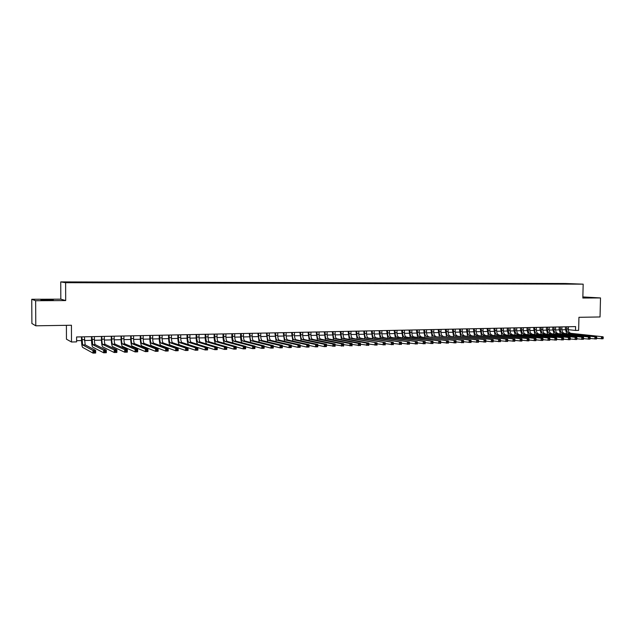 <?xml version="1.0" encoding="UTF-8"?>
<svg xmlns="http://www.w3.org/2000/svg" width="635" height="635" viewBox="0 0 635 635"><rect width="100%" height="100%" fill="white"/><g stroke="black" fill="none" stroke-linecap="round" stroke-linejoin="round"><path stroke-width="0.95" d="M47.871 300.172L53.308 299.839L46.371 299.68L40.902 300.022L47.871 300.172M582.843 297.593L588.375 297.513L582.851 297.299M73.493 282.67L69.953 282.607L73.493 282.67M66.405 325.326L66.453 339.185L71.501 342.003L76.613 341.884L76.597 336.971L575.604 326.596L575.516 330.446L578.636 330.375L578.945 317.302L600.035 316.968L600.512 297.942L582.859 296.934M31.75 299.283L31.893 323.501L35.782 325.803L35.639 300.72L65.691 300.569L65.619 282.702L60.746 281.9L60.817 299.156L31.75 299.283L35.639 300.72M65.619 282.702L583.168 284.162L565.507 283.496L60.746 281.9M574.604 283.988L578.477 284.075L574.596 284.083M561.57 284.035L558.101 283.535L76.192 282.027L66.175 282.138L68.231 282.472L80.423 282.654L568.468 284.051M561.356 283.662L568.547 283.932M71.501 342.003L71.438 325.247L35.782 325.803M583.168 284.162L582.835 298.029L600.512 297.942M568.166 329.66L575.516 330.446M76.605 340.677L81.518 340.566M84.407 340.503L91.527 340.344M94.417 340.281L101.457 340.122M104.338 340.058L111.292 339.9M114.181 339.836L121.047 339.685M123.936 339.614L130.715 339.463M133.604 339.4L140.303 339.249M143.192 339.185L149.812 339.034M152.694 338.971L159.234 338.828M162.123 338.765L168.585 338.614M171.466 338.55L177.848 338.407M180.737 338.344L187.039 338.201M189.921 338.137L196.151 338.003M199.033 337.931L205.192 337.796M208.074 337.733L214.154 337.598M217.035 337.534L223.044 337.399M225.917 337.336L231.854 337.201M234.736 337.137L240.601 337.002M243.475 336.939L249.277 336.812M252.151 336.74L257.881 336.613M260.747 336.55L266.414 336.423M269.28 336.359L274.876 336.233M277.741 336.169L283.273 336.05M286.139 335.986L291.6 335.859M294.465 335.796L299.863 335.677M302.728 335.613L308.062 335.494M310.928 335.431L316.198 335.312M319.056 335.248L324.271 335.129M327.128 335.066L332.272 334.947M335.129 334.883L340.217 334.772M343.075 334.709L348.107 334.597M350.957 334.534L355.925 334.415M358.775 334.351L363.688 334.248M366.53 334.185L371.388 334.073M374.229 334.01L379.031 333.899M381.873 333.835L386.62 333.732M389.453 333.669L394.144 333.565M396.978 333.502L401.614 333.391M404.447 333.327L409.035 333.232M411.861 333.169L416.393 333.065M419.219 333.002L423.696 332.899M426.522 332.835L430.943 332.74M433.769 332.676L438.142 332.573M440.96 332.51L445.286 332.415M448.104 332.351L452.374 332.256M455.192 332.192L459.415 332.097M462.224 332.034L466.4 331.946M469.209 331.883L473.337 331.787M476.139 331.724L480.227 331.637M483.029 331.573L487.061 331.478M489.863 331.414L493.847 331.327M496.641 331.264L500.586 331.176M503.38 331.113L507.278 331.026M510.064 330.962L513.921 330.875M516.707 330.819L520.517 330.732M523.296 330.668L527.066 330.581M529.844 330.517L533.567 330.438M536.345 330.375L540.02 330.295M542.798 330.232L546.433 330.152M549.204 330.089L552.799 330.01M555.569 329.946L559.125 329.867M561.888 329.803L565.404 329.724M568.381 326.747L568.317 329.66M558.094 284.028L558.101 283.535M65.691 300.569L60.817 299.156M566.626 326.779L566.579 328.993C566.666 331.335 567.436 332.708 568.881 333.113L603.059 336.788L568.881 333.113M568.19 326.747L568.142 328.962C568.23 331.303 569 332.669 570.452 333.073M566.618 333.51L565.388 328.866L565.436 326.803M603.226 338.296L603.25 337.487L602.599 337.502L603.004 338.812L596.741 338.312M602.583 338.312L601.393 338.86L601.44 336.836L602.599 337.502M603.25 337.487L603.059 336.788M560.34 326.914L560.292 329.136C560.38 331.486 561.142 332.859 562.578 333.264L596.575 336.963L562.578 333.264M561.919 326.882L561.864 329.097C561.951 331.446 562.721 332.827 564.158 333.224M560.34 333.669L559.11 329.001L559.157 326.938M596.733 338.479L596.757 337.669L596.098 337.685L596.519 338.995L590.193 338.479M596.082 338.495L594.892 339.034L594.939 337.01L596.098 337.685M596.757 337.669L596.575 336.963M554.014 327.041L553.958 329.271C554.045 331.637 554.807 333.018 556.236 333.415L590.034 337.137L556.236 333.415M555.593 327.009L555.546 329.24C555.633 331.597 556.395 332.978 557.824 333.375M554.014 333.835L552.783 329.144L552.831 327.073M590.193 338.661L590.209 337.844L589.55 337.86L589.986 339.177L583.605 338.653M589.534 338.677L588.343 339.225L588.391 337.185L589.55 337.86M590.209 337.844L590.034 337.137M547.632 327.176L547.584 329.414C547.672 331.78 548.426 333.169 549.846 333.573L583.454 337.32L549.846 333.573M549.235 327.144L549.18 329.382C549.267 331.748 550.021 333.129 551.45 333.534M547.648 334.002L546.417 329.287L546.465 327.2M583.597 338.844L583.621 338.026L582.954 338.042L583.398 339.36L576.961 338.828M582.938 338.86L581.747 339.408L581.795 337.36L582.954 338.042M583.621 338.026L583.454 337.32M541.211 327.311L541.163 329.557C541.25 331.93 542.004 333.319 543.409 333.732L576.818 337.495L543.409 333.732M542.822 327.279L542.774 329.517C542.861 331.891 543.608 333.288 545.028 333.692M541.234 334.169L540.004 329.422L540.052 327.335M576.961 339.026L576.977 338.209L576.31 338.225L576.77 339.542L570.27 338.995M576.294 339.042L575.104 339.59L575.151 337.542L576.31 338.225M576.977 338.209L576.818 337.495M534.749 327.446L534.702 329.7C534.789 332.081 535.527 333.478 536.932 333.891L570.135 337.677L536.932 333.891M536.369 327.414L536.321 329.66C536.408 332.041 537.154 333.438 538.559 333.851M534.781 334.343L533.591 327.469M570.27 339.209L570.286 338.391L569.611 338.407L570.087 339.733L563.531 339.169M569.595 339.233L568.404 339.781L568.452 337.717L569.611 338.407M570.286 338.391L570.135 337.677M528.241 327.581L528.185 329.843C528.272 332.232 529.011 333.637 530.408 334.05L563.404 337.852L530.408 334.05M529.868 327.549L529.82 329.803C529.908 332.192 530.646 333.597 532.043 334.002M528.272 334.51L527.042 329.708L527.09 327.604M563.523 339.4L563.547 338.574L562.872 338.59L563.356 339.923L556.744 339.344M562.848 339.415L561.665 339.971L561.713 337.899L562.872 338.59M563.547 338.574L563.404 337.852M521.676 327.716L521.629 329.986C521.716 332.391 522.454 333.796 523.835 334.208L556.617 338.034L523.835 334.208M523.319 327.684L523.272 329.946C523.359 332.351 524.097 333.756 525.478 334.169M521.724 334.685L520.494 329.851L520.541 327.739M556.736 339.59L556.752 338.757L556.069 338.772L556.57 340.114L549.902 339.527M556.054 339.606L554.871 340.162L554.919 338.082L556.069 338.772M556.752 338.757L556.617 338.034M515.072 327.851L515.025 330.129C515.112 332.542 515.842 333.954 517.215 334.367L549.783 338.225L517.215 334.367M516.731 327.819L516.684 330.097C516.771 332.502 517.501 333.915 518.874 334.327M515.128 334.859L513.898 329.994L513.945 327.874M549.894 339.781L549.91 338.947L549.227 338.963L549.735 340.304L543.004 339.701M549.204 339.796L548.021 340.352L548.068 338.264L549.227 338.963M549.91 338.947L549.783 338.225M508.421 327.993L508.373 330.279C508.46 332.692 509.183 334.113 510.548 334.526L542.901 338.407L510.548 334.526M510.088 327.954L510.04 330.24C510.127 332.661 510.85 334.073 512.215 334.486M508.484 335.034L507.254 330.144L507.301 328.017M542.996 339.971L543.02 339.13L542.322 339.153L542.854 340.495L536.059 339.876M542.306 339.987L541.123 340.543L541.171 338.455L542.322 339.153M543.02 339.13L542.901 338.407M501.721 328.128L501.674 330.422C501.761 332.851 502.475 334.272 503.833 334.693L535.964 338.59L503.833 334.693M503.404 328.097L503.357 330.39C503.444 332.811 504.158 334.232 505.516 334.653M501.793 335.216L500.61 328.152M536.051 340.162L536.075 339.32L535.376 339.344L535.916 340.693L529.058 340.058M535.353 340.177L534.17 340.741L534.218 338.638L535.376 339.344M536.075 339.32L535.964 338.59M494.975 328.271L494.927 330.573C495.014 333.01 495.729 334.439 497.062 334.859L528.971 338.78L497.062 334.859M496.665 328.239L496.618 330.533C496.705 332.97 497.419 334.399 498.761 334.82M495.054 335.391L493.871 328.295M529.05 340.352L529.074 339.511L528.368 339.534L528.923 340.884L522.01 340.241M528.352 340.376L527.169 340.939L527.217 338.828L528.368 339.534M529.074 339.511L528.971 338.78M488.18 328.414L488.132 330.724C488.22 333.169 488.926 334.597 490.252 335.026L521.922 338.971L490.252 335.026M489.879 328.374L489.839 330.684C489.918 333.129 490.625 334.558 491.958 334.978M488.267 335.574L487.085 328.438M522.002 340.55L522.018 339.701L521.311 339.725L521.883 341.082L514.898 340.416M521.295 340.574L520.113 341.13L520.16 339.019L521.311 339.725M522.018 339.701L521.922 338.971M481.33 328.557L481.29 330.875C481.37 333.327 482.068 334.764 483.386 335.193L514.826 339.161L483.386 335.193M483.044 328.517L483.005 330.835C483.084 333.288 483.791 334.724 485.108 335.145M481.433 335.756L480.243 328.581M514.898 340.749L514.914 339.9L514.199 339.916L514.787 341.281L507.738 340.598M514.183 340.765L513.001 341.336L513.048 339.209L514.199 339.916M514.914 339.9L514.826 339.161M474.432 328.7L474.393 331.026C474.472 333.486 475.17 334.931 476.472 335.359L507.675 339.352L476.472 335.359M476.163 328.66L476.123 330.986C476.202 333.446 476.901 334.891 478.211 335.312M474.543 335.939L473.361 328.724M507.73 340.947L507.746 340.09L507.032 340.114L507.635 341.479L500.523 340.781M507.016 340.963L505.833 341.535L505.881 339.4L507.032 340.114M507.746 340.09L507.675 339.352M467.487 328.843L467.447 331.176C467.527 333.653 468.217 335.097 469.511 335.526L500.467 339.55L469.511 335.526M469.233 328.811L469.186 331.145C469.273 333.613 469.964 335.058 471.257 335.486M467.606 336.129L466.423 328.866M500.515 341.146L500.531 340.289L499.808 340.312L500.428 341.686L493.252 340.963M499.793 341.17L498.61 341.733L498.658 339.598L499.808 340.312M500.531 340.289L500.467 339.55M460.494 328.986L460.446 331.335C460.534 333.812 461.216 335.272 462.494 335.701L493.204 339.741L462.494 335.701M462.248 328.954L462.201 331.295C462.288 333.772 462.971 335.224 464.256 335.653M460.621 336.32L459.43 329.009M493.244 341.352L493.26 340.487L492.53 340.511L493.165 341.892L485.918 341.154M492.514 341.368L491.339 341.94L491.379 339.788L492.53 340.511M493.26 340.487L493.204 339.741M453.438 329.136L453.398 331.486C453.485 333.978 454.16 335.439 455.43 335.867L485.886 339.939L455.43 335.867M455.208 329.097L455.168 331.446C455.247 333.939 455.93 335.399 457.2 335.828M453.581 336.51L452.398 329.16M485.91 341.551L485.926 340.685L485.196 340.709L485.839 342.09L478.536 341.336M485.18 341.574L484.005 342.146L484.045 339.987L485.196 340.709M485.926 340.685L485.886 339.939M446.341 329.287L446.302 331.645C446.381 334.145 447.048 335.613 448.31 336.042L478.504 340.138L448.31 336.042M448.119 329.248L448.08 331.605C448.159 334.105 448.834 335.566 450.096 336.002M446.492 336.701L445.302 329.303M478.528 341.757L478.544 340.892L477.798 340.908L478.465 342.297L471.091 341.527M477.782 341.781L476.607 342.352L476.655 340.185L477.798 340.908M478.544 340.892L478.504 340.138M439.182 329.43L439.142 331.803C439.229 334.312 439.888 335.78 441.134 336.217L471.067 340.336L441.134 336.217M440.976 329.398L440.936 331.764C441.023 334.272 441.682 335.74 442.936 336.177M439.349 336.891L438.158 329.454M471.083 341.963L471.099 341.09L470.344 341.114L470.329 341.987L471.083 341.963L471.027 342.511L463.582 341.709M470.329 341.987L469.162 342.559L469.201 340.384L470.344 341.114M471.099 341.09L471.067 340.336M431.975 329.581L431.943 331.962C432.022 334.478 432.673 335.955 433.911 336.391L463.574 340.543L433.911 336.391M433.784 329.541L433.745 331.922C433.824 334.439 434.483 335.915 435.721 336.352M432.157 337.09L430.959 329.605M463.574 342.17L463.59 341.297L462.836 341.32L462.82 342.194L463.574 342.17L463.534 342.717L456.017 341.9M462.82 342.194L461.653 342.773L461.693 340.59L462.836 341.32M463.59 341.297L463.574 340.543M424.72 329.732L424.68 332.121C424.759 334.645 425.41 336.129 426.625 336.574L456.017 340.741L426.625 336.574M426.537 329.692L426.498 332.081C426.577 334.605 427.228 336.09 428.45 336.526M424.902 337.288L423.712 329.755M456.009 342.384L456.025 341.503L455.271 341.527L455.255 342.4L456.009 342.384L455.986 342.932L448.397 342.082M455.255 342.4L454.089 342.979L454.12 340.797L455.271 341.527M456.025 341.503L456.017 340.741M417.401 329.882L417.362 332.28C417.441 334.82 418.084 336.304 419.291 336.748L448.405 340.947L419.291 336.748M419.235 329.851L419.195 332.24C419.275 334.772 419.925 336.264 421.132 336.701M417.6 337.495L416.409 329.906M448.389 342.59L448.405 341.709L447.635 341.733L447.619 342.614L448.389 342.59L448.373 343.146L440.714 342.273M447.619 342.614L446.461 343.194L446.492 340.995L447.635 341.733M448.405 341.709L448.405 340.947M410.027 330.041L409.996 332.446C410.075 334.994 410.71 336.486 411.901 336.931L440.73 341.154L440.698 343.36L432.983 342.471M411.877 330.002L411.837 332.407C411.917 334.947 412.559 336.439 413.758 336.883L440.73 341.154L439.928 342.829L440.706 342.805L440.722 341.924M410.242 337.693L409.043 330.057M439.928 342.829L438.769 343.416L438.801 341.201L439.944 341.94M440.706 342.805L440.698 343.36M402.598 330.192L402.566 332.605C402.646 335.161 403.273 336.661 404.455 337.114L432.999 341.36L432.959 343.575L425.18 342.662M404.463 330.152L404.431 332.565C404.511 335.121 405.138 336.621 406.321 337.066L432.999 341.36L432.181 343.043L432.959 343.019L432.975 342.13M402.828 337.899L401.63 330.216M432.181 343.043L431.014 343.63L431.054 341.416L432.197 342.154M432.959 343.019L432.959 343.575M395.121 330.351L395.081 332.772C395.16 335.336 395.788 336.844 396.946 337.296L425.196 341.566L425.164 343.797L417.322 342.852M396.994 330.311L396.962 332.732C397.042 335.296 397.661 336.796 398.828 337.248L425.196 341.566L424.363 343.257L425.148 343.233L425.164 342.344M395.359 338.114L394.16 330.367M424.363 343.257L423.204 343.852L423.243 341.622L424.378 342.368M425.148 343.233L425.164 343.797M387.58 330.502L387.548 332.938C387.62 335.51 388.239 337.026 389.39 337.479L417.338 341.781L417.306 344.011L409.4 343.051M389.469 330.47L389.438 332.899C389.517 335.47 390.128 336.979 391.287 337.431L417.338 341.781L416.489 343.479L417.274 343.456L417.29 342.559M387.826 338.32L386.628 330.525M416.489 343.479L415.33 344.067L415.361 341.836L416.497 342.582M417.274 343.456L417.306 344.011M379.976 330.66L379.944 333.105C380.024 335.693 380.635 337.209 381.77 337.661L409.416 341.995L409.377 344.233L401.407 343.241M381.881 330.621L381.849 333.065C381.929 335.645 382.54 337.161 383.683 337.614L409.416 341.995L408.543 343.694L409.345 343.678L409.353 342.781M380.246 338.534L379.047 330.684M408.543 343.694L407.392 344.289L407.424 342.051L408.559 342.797M409.345 343.678L409.377 344.233M372.324 330.819L372.293 333.272C372.372 335.867 372.967 337.391 374.086 337.852L401.423 342.209L401.391 344.456L393.359 343.44M374.245 330.779L374.213 333.232C374.285 335.828 374.888 337.352 376.015 337.804L401.423 342.209L401.352 342.995L400.55 343.019L400.534 343.916L401.344 343.9L401.352 342.995M372.602 338.749L371.404 330.843M400.534 343.916L399.383 344.519L399.415 342.265L400.55 343.019M401.344 343.9L401.391 344.456M364.609 330.986L364.577 333.446C364.657 336.05 365.244 337.582 366.355 338.034L393.367 342.424L393.335 344.686L385.239 343.63M366.546 330.946L366.514 333.399C366.585 336.002 367.181 337.534 368.292 337.987L393.367 342.424L393.287 343.217L392.478 343.241L392.462 344.146L393.279 344.122L393.287 343.217M364.903 338.971L363.696 331.002M392.462 344.146L391.311 344.741L391.343 342.479L392.478 343.241M393.279 344.122L393.335 344.686M356.83 331.145L356.806 333.613C356.878 336.233 357.465 337.764 358.553 338.225L385.247 342.646L385.215 344.916L377.047 343.829M358.783 331.105L358.751 333.573C358.831 336.185 359.418 337.717 360.513 338.177L385.247 342.646L385.159 343.44L384.342 343.464L384.326 344.368L385.143 344.345L385.159 343.44M357.14 339.193L355.933 331.16M384.326 344.368L383.175 344.972L383.207 342.702L384.342 343.464M385.143 344.345L385.215 344.916M348.996 331.311L348.964 333.788C349.044 336.415 349.623 337.955 350.695 338.415L377.063 342.86L377.031 345.138L368.792 344.027M350.964 331.264L350.933 333.748C351.004 336.367 351.584 337.907 352.663 338.368L377.063 342.86L376.96 343.662L376.134 343.686L376.118 344.599L376.944 344.575L376.96 343.662M349.321 339.423L348.115 331.327M376.118 344.599L374.975 345.202L375.007 342.916L376.134 343.686M376.944 344.575L377.031 345.138M341.098 331.47L341.074 333.962C341.146 336.598 341.717 338.145 342.773 338.614L366.736 343.138L368.808 343.083L368.776 345.376L360.474 344.218M343.083 331.43L343.051 333.915C343.13 336.55 343.694 338.098 344.757 338.566L368.808 343.083L368.689 343.884L367.855 343.908L367.848 344.829L368.681 344.805L368.689 343.884M341.447 339.654L340.225 331.494M367.848 344.829L366.705 345.432L366.736 343.138L367.855 343.908M368.681 344.805L368.776 345.376M333.145 331.637L333.113 334.137C333.192 336.78 333.748 338.336 334.796 338.804L358.394 343.368L360.482 343.313L360.458 345.607L352.084 344.416M335.137 331.597L335.113 334.097C335.185 336.74 335.748 338.288 336.796 338.757L360.482 343.313L360.355 344.114L359.513 344.138L359.505 345.059L360.339 345.035L360.355 344.114M333.502 339.884L332.28 331.653M359.505 345.059L358.362 345.662L358.394 343.368L359.513 344.138M360.339 345.035L360.458 345.607M325.12 331.803L325.096 334.312C325.168 336.971 325.715 338.534 326.747 339.003L349.98 343.591L352.092 343.535L352.06 345.845L343.614 344.615M327.128 331.764L327.104 334.272C327.176 336.923 327.731 338.487 328.763 338.955L352.092 343.535L351.949 344.345L351.099 344.368L351.091 345.289L351.933 345.265L351.949 344.345M325.501 340.122L324.271 331.819M351.091 345.289L349.956 345.9L349.98 343.591L351.099 344.368M351.933 345.265L352.06 345.845M317.032 331.97L317.008 334.494C317.087 337.161 317.627 338.725 318.635 339.201L341.503 343.821L343.63 343.765L343.599 346.075L335.082 344.813M319.064 331.93L319.04 334.447C319.111 337.114 319.659 338.677 320.667 339.146L343.63 343.765L343.471 344.575L342.622 344.599L342.606 345.527L343.464 345.503L343.471 344.575M317.436 340.36L316.206 331.986M342.606 345.527L341.471 346.138L341.503 343.821L342.622 344.599M343.464 345.503L343.599 346.075M308.888 332.145L308.864 334.669C308.935 337.352 309.467 338.923 310.459 339.4L332.946 344.051L335.089 343.995L335.066 346.321L326.477 345.011M310.928 332.097L310.904 334.629C310.975 337.304 311.515 338.876 312.515 339.344L335.089 343.995L334.923 344.805L334.066 344.829L334.058 345.765L334.915 345.742L334.923 344.805M309.308 340.606L308.07 332.161M334.058 345.765L332.923 346.377L332.946 344.051L334.066 344.829M334.915 345.742L335.066 346.321M300.673 332.311L300.649 334.851C300.72 337.542 301.244 339.122 302.22 339.598L324.326 344.281L326.485 344.226L326.461 346.559L324.302 346.623L317.802 345.202M302.728 332.272L302.712 334.804C302.784 337.495 303.308 339.074 304.292 339.55L326.485 344.226L326.303 345.043L325.438 345.067L325.43 346.004L326.295 345.98L326.303 345.043M301.117 340.852L299.871 332.327M325.43 346.004L324.302 346.623L324.326 344.281L325.438 345.067M326.295 345.98L326.461 346.559M292.394 332.486L292.37 335.034C292.441 337.733 292.957 339.32 293.918 339.796L315.627 344.511L317.81 344.456L317.786 346.805L315.603 346.861L309.047 345.4M294.473 332.438L294.449 334.986C294.521 337.685 295.037 339.273 295.997 339.749L317.81 344.456L317.611 345.281L316.738 345.305L316.73 346.242L317.603 346.218L317.611 345.281M292.854 341.106L291.608 332.502M316.73 346.242L315.603 346.861L315.627 344.511L316.738 345.305M317.603 346.218L317.786 346.805M284.051 332.661L284.028 335.216C284.099 337.931 284.607 339.527 285.544 340.003L306.856 344.749L309.055 344.694L309.031 347.051L306.832 347.107L300.22 345.599M286.139 332.613L286.123 335.169C286.195 337.876 286.702 339.471 287.647 339.955L309.055 344.694L308.84 345.519L307.959 345.543L307.951 346.488L308.832 346.464L308.84 345.519M284.536 341.368L283.273 332.676M307.951 346.488L306.832 347.107L306.856 344.749L307.959 345.543M308.832 346.464L309.031 347.051M275.638 332.835L275.614 335.407C275.685 338.122 276.185 339.725 277.106 340.209L298.005 344.988L300.22 344.932L300.204 347.297L297.982 347.361L291.314 345.789M277.741 332.788L277.725 335.359C277.797 338.074 278.297 339.677 279.225 340.154L300.22 344.932L299.998 345.757L299.109 345.781L299.101 346.734L299.99 346.71L299.998 345.757M276.154 341.63L274.876 332.851M299.101 346.734L297.982 347.361L298.005 344.988L299.109 345.781M299.99 346.71L300.204 347.297M267.152 333.01L267.137 335.59C267.208 338.32 267.692 339.931 268.597 340.416L289.084 345.226L291.322 345.17L291.298 347.543L289.06 347.607L282.337 345.98M269.28 332.962L269.264 335.542C269.335 338.272 269.819 339.876 270.732 340.36L291.322 345.17L291.084 346.004L290.187 346.027L290.179 346.98L291.076 346.956L291.084 346.004M267.7 341.9L266.414 333.026M290.179 346.98L289.06 347.607L289.084 345.226L290.187 346.027M291.076 346.956L291.298 347.543M258.604 333.184L258.588 335.78C258.659 338.519 259.136 340.138 260.017 340.622L280.083 345.472L282.337 345.408L282.321 347.797L280.059 347.861L273.272 346.17M260.747 333.145L260.731 335.732C260.802 338.471 261.279 340.082 262.168 340.574L282.337 345.408L282.083 346.25L281.186 346.273L281.178 347.226L282.083 347.202L282.083 346.25M259.175 342.17L257.873 333.2M281.178 347.226L280.059 347.861L280.083 345.472L281.186 346.273M282.083 347.202L282.321 347.797M249.984 333.367L249.968 335.971C250.039 338.725 250.507 340.344 251.373 340.836L271.002 345.718L273.28 345.654L273.264 348.051L270.986 348.115L264.136 346.361M252.143 333.319L252.127 335.923C252.198 338.669 252.666 340.289 253.54 340.781L273.28 345.654L273.01 346.496L272.097 346.519L272.097 347.48L273.002 347.456L273.01 346.496M250.595 342.455L249.269 333.383M272.097 347.48L270.986 348.115L271.002 345.718L272.097 346.519M273.002 347.456L273.264 348.051M241.292 333.55L241.276 336.161C241.348 338.923 241.808 340.55 242.649 341.043L261.842 345.964L264.144 345.9L264.128 348.305L261.826 348.369L254.921 346.551M243.475 333.502L243.459 336.113C243.523 338.876 243.983 340.503 244.84 340.995L264.144 345.9L263.858 346.75L262.938 346.773L262.938 347.734L263.85 347.71L263.858 346.75M241.943 342.749C241.07 341.328 240.617 339.082 240.586 335.994L240.601 333.565M262.938 347.734L261.826 348.369L261.842 345.964L262.938 346.773M263.85 347.71L264.128 348.305M232.537 333.732L232.521 336.352C232.585 339.13 233.037 340.765 233.863 341.257L252.603 346.21L254.921 346.146L254.905 348.567L252.595 348.631L245.626 346.742M234.728 333.685L234.72 336.304C234.783 339.074 235.236 340.709 236.069 341.209L254.921 346.146L254.627 346.996L253.698 347.02L253.69 347.988L254.619 347.964L254.627 346.996M233.22 343.043C232.339 341.654 231.878 339.368 231.838 336.185L231.854 333.74M253.69 347.988L252.595 348.631L252.603 346.21L253.698 347.02M254.619 347.964L254.905 348.567M223.703 333.915L223.687 336.55C223.75 339.336 224.187 340.979 224.996 341.479L243.284 346.456L245.626 346.4L245.61 348.821L243.276 348.893L236.244 346.924M225.917 333.867L225.901 336.494C225.965 339.28 226.409 340.924 227.219 341.424L245.626 346.4L245.316 347.25L244.38 347.274L244.372 348.25L245.308 348.226L245.316 347.25M224.441 343.352C223.536 342.003 223.068 339.677 223.028 336.375L223.036 333.931M244.372 348.25L243.276 348.893L243.284 346.456L244.38 347.274M245.308 348.226L245.61 348.821M214.789 334.097L214.781 336.74C214.844 339.542 215.273 341.193 216.059 341.693L233.886 346.71L236.244 346.647L236.228 349.091L233.87 349.155L226.782 347.099M217.027 334.05L217.011 336.693C217.083 339.487 217.511 341.138 218.297 341.638L236.244 346.647L235.918 347.512L234.974 347.535L234.966 348.512L235.91 348.488L235.918 347.512M215.598 343.67C214.67 342.384 214.185 340.019 214.138 336.574L214.146 334.113M234.966 348.512L233.87 349.155L233.886 346.71L234.974 347.535M235.91 348.488L236.228 349.091M205.811 334.288L205.803 336.939C205.867 339.749 206.28 341.408 207.05 341.916L224.401 346.964L226.782 346.901L226.766 349.353L224.393 349.417L217.233 347.274M208.066 334.24L208.05 336.891C208.121 339.701 208.534 341.352 209.304 341.86L226.782 346.901L226.441 347.766L225.488 347.789L225.481 348.774L226.433 348.75L226.441 347.766M206.7 344.011C205.74 342.813 205.232 340.4 205.176 336.772L205.184 334.296M225.481 348.774L224.393 349.417L224.401 346.964L225.488 347.789M226.433 348.75L226.766 349.353M196.755 334.47L196.747 337.137C196.81 339.963 197.215 341.63 197.961 342.13L214.828 347.226L217.233 347.162L217.226 349.623L214.82 349.687L207.597 347.448M199.025 334.423L199.017 337.09C199.08 339.908 199.485 341.574 200.239 342.074L217.233 347.162L216.876 348.028L215.916 348.051L215.908 349.036L216.868 349.012L216.876 348.028M197.787 344.376C196.763 343.368 196.207 340.9 196.136 336.963L196.144 334.486M215.908 349.036L214.82 349.687L214.828 347.226L215.916 348.051M216.868 349.012L217.226 349.623M187.619 334.661L187.619 337.344C187.682 340.177 188.071 341.844 188.793 342.36L205.176 347.48L207.597 347.416L207.589 349.893L205.168 349.956L188.785 344.686C187.706 343.916 187.119 341.408 187.023 337.169L187.031 334.677M189.913 334.613L189.905 337.288C189.968 340.122 190.365 341.789 191.095 342.305L207.597 347.416L207.224 348.29L206.256 348.313L206.248 349.306L207.216 349.282L207.224 348.29M206.248 349.306L205.168 349.956L205.176 347.48L206.256 348.313M207.216 349.282L207.589 349.893M178.411 334.851L178.411 337.542C178.467 340.392 178.848 342.067 179.554 342.582L195.437 347.742L197.882 347.678L197.874 350.163L195.429 350.234L179.546 344.924C178.498 344.146 177.927 341.63 177.832 337.368L177.84 334.867M180.721 334.804L180.713 337.495C180.777 340.336 181.166 342.011 181.872 342.527L197.882 347.678L197.485 348.559L196.509 348.583L196.509 349.575L197.485 349.552L197.485 348.559M196.509 349.575L195.429 350.234L195.437 347.742L196.509 348.583M197.485 349.552L197.874 350.163M169.124 335.05L169.124 337.749C169.18 340.606 169.553 342.297 170.228 342.805L185.603 348.012L188.071 347.94L188.063 350.441L185.603 350.504L170.228 345.162C169.212 344.376 168.656 341.852 168.569 337.574L168.569 335.058M171.458 335.002L171.45 337.701C171.513 340.55 171.887 342.241 172.569 342.749L188.071 347.94L187.666 348.821L186.674 348.853L186.674 349.853L187.658 349.822L187.666 348.821M186.674 349.853L185.603 350.504L185.603 348.012L186.674 348.853M187.658 349.822L188.063 350.441M159.758 335.24L159.758 337.955C159.814 340.828 160.179 342.519 160.83 343.035L175.689 348.274L178.173 348.21L178.173 350.71L175.681 350.782L160.83 345.4C159.845 344.615 159.314 342.074 159.218 337.78L159.226 335.256M162.108 335.193L162.108 337.899C162.163 340.773 162.528 342.463 163.187 342.979L178.173 348.21L177.752 349.091L176.752 349.123L176.752 350.123L177.744 350.099L177.752 349.091M176.752 350.123L175.681 350.782L175.689 348.274L176.752 349.123M177.744 350.099L178.173 350.71M150.312 335.439L150.312 338.161C150.368 341.043 150.717 342.749 151.352 343.265L165.679 348.544L168.188 348.48L168.188 350.996L165.671 351.068L151.352 345.638C150.4 344.845 149.884 342.297 149.796 337.987L149.796 335.447M152.686 335.391L152.678 338.114C152.741 340.987 153.091 342.694 153.726 343.21L168.188 348.48L167.743 349.369L166.743 349.393L166.735 350.401L167.743 350.377L167.743 349.369M166.735 350.401L165.671 351.068L165.679 348.544L166.743 349.393M167.743 350.377L168.188 350.996M140.787 335.637L140.787 338.376C140.843 341.265 141.176 342.979 141.788 343.503L155.575 348.813L158.115 348.75L158.107 351.274L155.575 351.345L141.788 345.884C140.875 345.091 140.375 342.527 140.287 338.193L140.287 335.645M143.177 335.59L143.177 338.32C143.232 341.209 143.573 342.916 144.185 343.44L158.115 348.75L157.647 349.639L156.631 349.671L156.631 350.687L157.647 350.655L157.647 349.639M156.631 350.687L155.575 351.345L155.575 348.813L156.631 349.671M157.647 350.655L158.107 351.274M131.175 335.836L131.175 338.582C131.239 341.495 131.556 343.21 132.143 343.733L145.383 349.091L147.939 349.02L147.939 351.56L145.383 351.631L132.143 346.123C131.27 345.329 130.786 342.749 130.699 338.399L130.699 335.844M133.588 335.788L133.588 338.534C133.644 341.44 133.969 343.154 134.564 343.678L147.939 349.02L147.463 349.917L146.439 349.948L146.439 350.964L147.463 350.941L147.463 349.917M146.439 350.964L145.383 351.631L145.383 349.091L146.439 349.948M147.463 350.941L147.939 351.56M121.483 336.042L121.491 338.796C121.547 341.717 121.856 343.44 122.412 343.972L135.096 349.369L137.676 349.298L137.676 351.846L135.096 351.925L122.412 346.377C121.579 345.567 121.118 342.987 121.031 338.614L121.031 336.05M123.92 335.986L123.92 338.741C123.976 341.662 124.285 343.384 124.857 343.916L137.676 349.298L137.176 350.202L136.144 350.226L136.144 351.25L137.176 351.226L137.176 350.202M136.144 351.25L135.096 351.925L135.096 349.369L136.144 350.226M137.176 351.226L137.676 351.846M111.712 336.24L111.712 339.011C111.768 341.947 112.062 343.678 112.601 344.21L124.714 349.647L127.317 349.575L127.317 352.139L124.714 352.211L112.601 346.623C111.8 345.813 111.363 343.217 111.276 338.828L111.276 336.248M114.165 336.193L114.165 338.955C114.221 341.892 114.522 343.622 115.062 344.154L127.317 349.575L126.802 350.48L125.754 350.512L125.762 351.536L126.802 351.512L126.802 350.48M125.762 351.536L124.714 352.211L124.714 349.647L125.754 350.512M126.802 351.512L127.317 352.139M101.846 336.447L101.854 339.233C101.91 342.178 102.187 343.916 102.703 344.448L114.236 349.925L116.864 349.861L116.864 352.433L114.236 352.504L102.703 346.877C101.941 346.059 101.521 343.448 101.441 339.042L101.433 336.455M104.323 336.399L104.33 339.177C104.378 342.122 104.664 343.86 105.18 344.392L116.864 349.861L116.324 350.766L115.276 350.798L115.276 351.83L116.324 351.798L116.324 350.766M115.276 351.83L114.236 352.504L114.236 349.925L115.276 350.798M116.324 351.798L116.864 352.433M91.9 336.653L92.71 344.694L103.656 350.21L106.307 350.139L106.315 352.727L103.664 352.798L92.718 347.131C91.996 346.313 91.591 343.686 91.511 339.265L91.504 336.661M94.393 336.606L94.401 339.392C94.456 342.352 94.726 344.099 95.218 344.63L106.307 350.139L105.751 351.06L104.688 351.084L104.688 352.123L105.751 352.092L105.751 351.06M104.688 352.123L103.664 352.798L103.656 350.21L104.688 351.084M105.751 352.092L106.315 352.727M81.867 336.86L82.637 344.94L92.98 350.496L95.655 350.425L95.663 353.028L92.988 353.1L82.645 347.385C81.963 346.559 81.582 343.924 81.502 339.479L81.494 336.867M84.384 336.812L85.161 344.876L95.655 350.425L95.083 351.345L94.004 351.377L94.012 352.417L95.083 352.393L95.083 351.345M94.012 352.417L92.988 353.1L92.98 350.496L94.004 351.377M95.083 352.393L95.663 353.028M568.142 328.962L566.579 328.993M561.864 329.097L560.292 329.136M555.546 329.24L553.958 329.271M549.18 329.382L547.584 329.414M542.774 329.517L541.163 329.557M536.321 329.66L534.702 329.7M529.82 329.803L528.185 329.843M523.272 329.946L521.629 329.986M516.684 330.097L515.025 330.129M510.04 330.24L508.373 330.279M503.357 330.39L501.674 330.422M496.618 330.533L494.927 330.573M489.839 330.684L488.132 330.724M483.005 330.835L481.29 330.875M476.123 330.986L474.393 331.026M469.186 331.145L467.447 331.176M462.201 331.295L460.446 331.335M455.168 331.446L453.398 331.486M448.08 331.605L446.302 331.645M440.936 331.764L439.142 331.803M433.745 331.922L431.943 331.962M426.498 332.081L424.68 332.121M419.195 332.24L417.362 332.28M411.837 332.407L409.996 332.446M413.758 336.883L411.901 336.931M404.431 332.565L402.566 332.605M406.321 337.066L404.455 337.114M396.962 332.732L395.081 332.772M398.828 337.248L396.946 337.296M389.438 332.899L387.548 332.938M391.287 337.431L389.39 337.479M381.849 333.065L379.944 333.105M383.683 337.614L381.77 337.661M374.213 333.232L372.293 333.272M376.015 337.804L374.086 337.852M366.514 333.399L364.577 333.446M368.292 337.987L366.355 338.034M358.751 333.573L356.806 333.613M360.513 338.177L358.553 338.225M350.933 333.748L348.964 333.788M352.663 338.368L350.695 338.415M343.051 333.915L341.074 333.962M344.757 338.566L342.773 338.614M335.113 334.097L333.113 334.137M336.796 338.757L334.796 338.804M327.104 334.272L325.096 334.312M328.763 338.955L326.747 339.003M319.04 334.447L317.008 334.494M320.667 339.146L318.635 339.201M310.904 334.629L308.864 334.669M312.515 339.344L310.459 339.4M302.712 334.804L300.649 334.851M304.292 339.55L302.22 339.598M294.449 334.986L292.37 335.034M295.997 339.749L293.918 339.796M286.123 335.169L284.028 335.216M287.647 339.955L285.544 340.003M277.725 335.359L275.614 335.407M279.225 340.154L277.106 340.209M269.264 335.542L267.137 335.59M270.732 340.36L268.597 340.416M260.731 335.732L258.588 335.78M262.168 340.574L260.017 340.622M252.127 335.923L249.968 335.971M253.54 340.781L251.373 340.836M243.459 336.113L241.276 336.161M244.84 340.995L242.649 341.043M234.72 336.304L232.521 336.352M236.069 341.209L233.863 341.257M225.901 336.494L223.687 336.55M227.219 341.424L224.996 341.479M217.011 336.693L214.781 336.74M218.297 341.638L216.059 341.693M208.05 336.891L205.803 336.939M209.304 341.86L207.05 341.916M199.017 337.09L196.747 337.137M200.239 342.074L197.961 342.13M189.905 337.288L187.619 337.344M191.095 342.305L188.793 342.36M180.713 337.495L178.411 337.542M181.872 342.527L179.554 342.582M171.45 337.701L169.124 337.749M172.569 342.749L170.228 342.805M162.108 337.899L159.758 337.955M163.187 342.979L160.83 343.035M152.678 338.114L150.312 338.161M153.726 343.21L151.352 343.265M143.177 338.32L140.787 338.376M144.185 343.44L141.788 343.503M133.588 338.534L131.175 338.582M134.564 343.678L132.143 343.733M123.92 338.741L121.491 338.796M124.857 343.916L122.412 343.972M114.165 338.955L111.712 339.011M115.062 344.154L112.601 344.21M104.33 339.177L101.854 339.233M105.18 344.392L102.703 344.448M94.401 339.392L91.908 339.447M95.218 344.63L92.71 344.694M84.391 339.614L81.875 339.669M85.161 344.876L82.637 344.94"/></g></svg>
